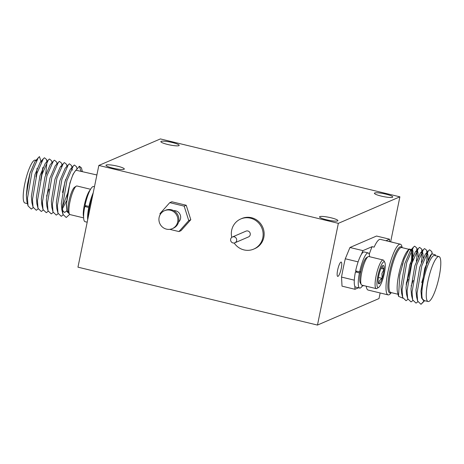 <?xml version="1.0" encoding="UTF-8"?>
<svg xmlns="http://www.w3.org/2000/svg" width="464" height="464" viewBox="0 0 464 464"><rect width="100%" height="100%" fill="white"/><g stroke="black" fill="none" stroke-linecap="round" stroke-linejoin="round"><path stroke-width="0.7" d="M337.653 270.007A7.36 1.583 103.6 0 0 337.722 276.387A7.36 1.583 103.6 0 0 341.243 268.465A7.36 1.583 103.6 0 0 341.179 262.085A7.36 1.583 103.6 0 0 337.653 270.007M326.43 219.756A9.355 1.456 11.6 0 0 337.879 220.649A9.355 1.456 11.6 0 0 330.994 217.784A9.355 1.456 11.6 0 0 319.545 216.891A9.355 1.456 11.6 0 0 326.43 219.756M167.736 144.484A9.355 1.456 11.6 0 0 179.179 145.383A9.355 1.456 11.6 0 0 172.295 142.518A9.355 1.456 11.6 0 0 160.851 141.619A9.355 1.456 11.6 0 0 167.736 144.484M112.862 168.125A9.355 1.456 11.6 0 0 124.311 169.024A9.355 1.456 11.6 0 0 117.427 166.158A9.355 1.456 11.6 0 0 105.983 165.259A9.355 1.456 11.6 0 0 112.862 168.125M381.298 196.11A9.355 1.456 11.6 0 0 392.747 197.009A9.355 1.456 11.6 0 0 385.862 194.143A9.355 1.456 11.6 0 0 374.413 193.244A9.355 1.456 11.6 0 0 381.298 196.11M172.272 228.653L173.298 228.213A9.779 9.425 -113.3 0 0 178.71 221.473A9.779 9.425 -113.3 0 0 175.38 211.828A9.779 9.425 -113.3 0 0 165.561 210.25L164.534 210.697A9.779 9.425 -113.3 0 0 159.123 217.43A9.779 9.425 -113.3 0 0 162.452 227.082A9.779 9.425 -113.3 0 0 172.272 228.653A9.779 9.425 -113.3 0 0 177.689 221.92A9.779 9.425 -113.3 0 0 174.354 212.268A9.779 9.425 -113.3 0 0 164.534 210.697M178.576 222.047A6.519 6.281 -113.3 0 0 173.664 210.65M234.175 242.997A16.402 15.811 -113.3 0 0 253.721 249.098L254.748 248.658A16.402 15.811 -113.3 0 0 263.825 237.359A16.402 15.811 -113.3 0 0 258.239 221.171A16.402 15.811 -113.3 0 0 241.767 218.532L240.741 218.979A16.402 15.811 -113.3 0 0 231.664 230.277A16.402 15.811 -113.3 0 0 231.756 237.377M253.721 249.098A16.402 15.811 -113.3 0 0 262.804 237.8A16.402 15.811 -113.3 0 0 257.213 221.618A16.402 15.811 -113.3 0 0 240.741 218.979M234.894 242.788L248.484 236.936A3.155 3.039 -113.3 0 0 249.151 231.652A3.155 3.039 -113.3 0 0 245.984 231.142L232.394 237A3.155 3.039 -113.3 0 0 231.722 242.283A3.155 3.039 -113.3 0 0 236.64 240.619A3.155 3.039 -113.3 0 0 232.394 237M378.676 287.355L377.006 288.428A14.72 3.167 -76.4 0 1 376.246 288.62A14.72 3.167 -76.4 0 1 376.113 275.86A14.72 3.167 -76.4 0 1 383.165 260.002A14.72 3.167 -76.4 0 1 383.757 260.519L384.749 262.235A13.247 2.848 103.6 0 0 377.87 276.039A13.247 2.848 103.6 0 0 378.676 287.355A13.247 2.848 103.6 0 0 384.331 273.255A13.247 2.848 103.6 0 0 384.749 262.235M383.165 260.002L368.793 256.528A14.72 3.167 103.6 0 0 368.027 256.72A14.72 3.167 103.6 0 0 361.746 272.385A14.72 3.167 103.6 0 0 361.282 284.629A14.72 3.167 103.6 0 0 361.874 285.145L376.246 288.62M378.456 277.478L382.162 278.371A9.483 2.042 103.6 0 0 383.415 273.65A9.483 2.042 103.6 0 0 384.047 269.195C382.127 267.583 381.773 266.342 382.986 265.472A9.483 2.042 103.6 0 0 382.841 265.553A9.483 2.042 103.6 0 0 380.039 270.924A9.483 2.042 103.6 0 0 378.154 280.099A9.483 2.042 103.6 0 0 378.491 283.533A9.483 2.042 103.6 0 0 379.216 283.823C378.618 281.642 379.604 279.827 382.162 278.371L381.901 273.493L384.047 269.195A9.483 2.042 103.6 0 0 382.986 265.472M361.282 284.629L360.29 282.912A13.247 2.848 -76.4 0 1 360.603 272.397A13.247 2.848 -76.4 0 1 360.708 271.892A13.247 2.848 -76.4 0 1 360.812 271.382A13.247 2.848 -76.4 0 1 366.363 257.793L368.027 256.72M391.291 292.627L391.111 292.871A26.071 5.609 -76.4 0 1 388.078 294.884A26.071 5.609 -76.4 0 1 387.846 272.275A26.071 5.609 -76.4 0 1 400.333 244.197A26.071 5.609 -76.4 0 1 402.108 247.37L402.16 247.666M402.874 298.172L398.535 296.334L397.544 292.343A23.13 4.976 -76.4 0 1 398.773 274.439A23.13 4.976 -76.4 0 1 407.589 250.78L409.12 249.029L412.56 249.789L412.229 262.125M408.343 250.038A23.13 4.976 -76.4 0 1 409.845 249.522A23.13 4.976 -76.4 0 1 410.054 269.572A23.13 4.976 -76.4 0 1 406.249 283.266M398.535 296.334L399.748 275.198L404.103 259.103L409.12 249.029M428.092 301.525L423.702 300.463A23.13 4.976 -76.4 0 1 423.493 280.413A23.13 4.976 -76.4 0 1 434.571 255.502L438.961 256.563A23.13 4.976 103.6 0 0 427.883 281.474A23.13 4.976 103.6 0 0 428.092 301.525A23.13 4.976 103.6 0 0 439.17 276.614A23.13 4.976 103.6 0 0 438.961 256.563M435.528 255.734L435.284 254.753L431.758 253.872L426.712 264.091L422.449 280.378L421.596 298.126L424.229 300.591M400.333 244.197L380.376 239.372A26.071 5.609 103.6 0 0 374.129 247.144L372.134 246.662A26.071 5.609 103.6 0 0 369.228 254.313M356.242 271.069A65.708 14.135 103.6 0 0 356.224 271.138A65.708 14.135 103.6 0 0 356.12 271.643L355.43 271.945A18.084 3.892 103.6 0 0 354.827 286.201A18.084 3.892 103.6 0 0 355.697 287.112L359.687 288.074A18.084 3.892 103.6 0 0 362.674 285.337M389.638 241.553L389.511 239.175L376.542 236.037L349.949 247.492L345.297 258.773A65.708 14.135 103.6 0 0 343.256 268.001A65.708 14.135 103.6 0 0 341.539 277.083L354.316 280.169M90.555 189.271L76.983 185.994A14.72 3.167 103.6 0 0 76.224 186.18A14.72 3.167 103.6 0 0 69.936 201.846A14.72 3.167 103.6 0 0 69.472 214.09A14.72 3.167 103.6 0 0 70.07 214.606L83.642 217.883M83.613 217.013A14.72 3.167 -76.4 0 1 84.309 205.32A14.72 3.167 -76.4 0 1 90.126 190.043M69.472 214.09L68.481 212.373A13.247 2.848 -76.4 0 1 68.898 201.353A13.247 2.848 -76.4 0 1 74.553 187.253L76.224 186.18M86.014 205.743A13.247 2.848 103.6 0 0 85.962 206.004L86.368 205.83M88.508 215.772L87.882 215.621A65.708 14.135 -76.4 0 1 89.465 207.182A65.708 14.135 -76.4 0 1 89.564 206.7A65.708 14.135 -76.4 0 1 89.674 206.167A65.708 14.135 -76.4 0 1 91.57 197.635L92.887 194.451M92.203 197.792L91.57 197.635M36.488 160.376L35.328 160.097A22.081 4.75 103.6 0 0 24.76 183.877A22.081 4.75 103.6 0 0 24.957 203.017L27.469 203.621M35.16 161.165L29.899 173.42L27.405 184.515L26.349 194.984L26.866 201.214M96.883 174.974L76.044 170.23C72.929 173.002 70.087 181.001 67.524 194.213L66.468 204.682L66.99 210.94L69.264 213.724M393.083 242.44A18.084 3.892 103.6 0 0 392.799 242.318L388.809 241.35A18.084 3.892 103.6 0 0 388.496 241.332M392.799 242.318A18.084 3.892 103.6 0 0 392.486 242.301M389.511 239.175L385.938 240.717M338.355 223.341L399.887 196.829L160.376 138.927L98.838 165.445L338.355 223.341L317.469 325.073L379.007 298.555L380.155 292.964M399.887 196.829L390.659 241.796M98.838 165.445L77.958 267.171L317.469 325.073M169.714 229.338L178.947 231.565L180.995 230.683L190.808 219.71L186.215 205.25L171.813 201.77L169.76 202.652L159.947 213.626L160.231 214.525M35.972 176.923A22.081 4.75 103.6 0 0 37.021 168.426M36.227 160.88A22.081 4.75 103.6 0 0 36.001 160.55M40.664 180.479L42.752 167.829M41.598 161.611L40.211 162.301L34.968 174.58L31.378 196.318L31.883 202.513L33.031 207.124L36.296 210.273L38.181 208.91M35.925 160.527L37.248 159.053M35.102 161.24L39.457 156.577L40.994 161.408M82.337 171.46L81.449 167.898L79.379 166.228L76.044 170.23M79.379 166.228L81.032 171.436M52.072 162.905L51.516 160.666L49.439 158.99L48.337 159.923L45.205 163.508L39.962 175.786L36.372 197.525L36.871 203.719L37.572 205.535M41.818 204.763L42.421 203.998M46.562 196.127L49.022 189.213M56.997 163.844L56.504 161.866L54.427 160.196L53.325 161.13L50.193 164.714L44.95 176.993L41.36 198.731L41.859 204.926L43.007 209.537L46.272 212.686L48.157 211.323M61.985 165.051L61.492 163.073L59.421 161.402L58.313 162.336L55.181 165.921L49.938 178.199L46.348 199.938L46.847 206.132L48.001 210.743L51.26 213.892L53.145 212.529M61.515 166.263L60.175 167.127L54.932 179.406L51.342 201.144L51.84 207.338L52.989 211.949L56.254 215.099L58.139 213.736M71.966 167.463L71.473 165.486L69.397 163.815L68.295 164.749L65.163 168.333L59.92 180.612L56.33 202.35L56.828 208.545L57.977 213.156L61.242 216.305L63.127 214.942M62.385 208.823L66.52 200.953M72.622 170.102L71.497 168.676M77.007 168.879L76.461 166.692L74.391 165.022L73.283 165.955L70.151 169.54L64.908 181.818L61.318 203.557L61.816 209.751L64.641 212.5L66.77 210.795M38.355 157.511L31.964 172.19L27.475 198.337L28.037 205.917L31.303 209.067L33.188 207.704M45.692 174.568L46.876 162.719M46.829 161.646L46.522 159.459L44.451 157.783L43.343 158.717L36.958 173.397L32.463 199.543L33.031 207.124M41.638 203.824L42.433 202.263M48.337 159.923L41.946 174.603L37.451 200.744L38.019 208.33L41.284 211.48L43.169 210.117M53.325 161.13L46.934 175.81L42.439 201.95L43.007 209.537M58.313 162.336L51.927 177.016L47.432 203.157L48.001 210.743M62.478 192.461L65.65 179.388M66.973 166.257L66.485 164.279L64.409 162.609L63.307 163.543L56.915 178.222L52.42 204.363L52.989 211.949M62.391 207.089L67.466 193.668M68.295 164.749L61.903 179.429L57.408 205.569L57.977 213.156M73.283 165.955L66.897 180.635L62.402 206.776L62.971 214.362L66.23 217.512L69.687 214.374M87.882 215.621L88.015 218.184M87.191 222.204L85.045 221.682A18.084 3.892 -76.4 0 1 84.784 206.515L85.962 206.004M89.674 206.167L88.984 206.463L84.993 205.5A18.084 3.892 -76.4 0 1 93.542 186.528L94.465 186.754M84.784 206.515L88.775 207.478L89.465 207.182M88.984 206.463A18.084 3.892 -76.4 0 1 93.206 192.879M87.702 219.704A18.084 3.892 -76.4 0 1 88.775 207.478M341.539 277.083L342.014 286.149L354.989 289.287L354.827 286.201M369.593 256.725A18.084 3.892 103.6 0 0 368.184 252.921L364.194 251.958A18.084 3.892 103.6 0 0 361.34 254.469L362.923 250.63L372.134 246.662M354.989 289.287L358.481 287.784M362.123 286.213L363.625 285.569M357.019 271.26L356.12 271.643M421.596 298.126L420.964 291.154L424.763 268.401L430.273 255.565L430.94 254.939M424.403 300.515L421.005 304.314L417.641 301.078L416.492 296.467L415.976 289.948L419.775 267.194L425.285 254.359L426.184 253.593L427.918 254.962L428.139 260.379M417.849 301.815L416.017 303.108L412.653 299.872L411.504 295.261L410.988 288.741L414.787 265.988L420.291 253.153L421.19 252.387L422.924 253.756L423.214 257.769M412.861 300.608L411.029 301.902L407.659 298.665L406.51 294.054L405.994 287.535L409.793 264.782L415.303 251.946L416.202 251.181L417.936 252.549L418.226 256.563M413.221 280.511L411.116 286.015M407.868 299.402L406.035 300.695L402.671 297.459L401.522 292.848L401.006 286.329L404.805 263.575L410.315 250.74L411.214 249.974L412.948 251.343L412.832 260.258M408.233 279.305L406.128 284.809M417.641 301.078L417.055 293.173L421.759 266.005L428.411 250.78L429.583 249.789L431.758 251.558L432.059 253.547M412.653 299.872L412.067 291.966L416.771 264.799L423.423 249.574L424.589 248.582L426.764 250.351L426.874 259.33L426.346 263.511M422.501 280.082L421.73 282.547M407.659 298.665L407.079 290.76L411.783 263.593L418.435 248.368L419.601 247.376L421.776 249.145L421.886 258.123L421.353 262.305M402.671 297.459L402.085 289.553L406.789 262.386L413.441 247.161L414.613 246.169L416.788 247.938L416.898 256.917L416.365 261.099M421.005 304.314L424.659 300.695M345.297 258.773L358.109 261.87M349.949 247.492L362.923 250.63M366.241 286.201A26.071 5.609 103.6 0 0 368.12 290.058L388.078 294.884M368.184 252.921A18.084 3.892 103.6 0 0 359.635 271.887L360.812 271.382M360.603 272.397L359.426 272.907A18.084 3.892 103.6 0 0 359.687 288.074M359.635 271.887L355.639 270.924A18.084 3.892 103.6 0 1 361.34 254.469M359.426 272.907L355.43 271.945M360.725 271.805L360.151 271.666M380.973 268.453L384.047 269.195M379.216 283.823A9.483 2.042 103.6 0 0 382.162 278.371M178.947 231.565L188.755 220.591L184.167 206.138L169.76 202.652M186.215 205.25L184.167 206.138M190.808 219.71L188.755 220.591M390.984 292.552A23.71 5.098 -76.4 0 1 389.545 272.298A23.71 5.098 -76.4 0 1 401.853 247.59M408.888 249.29L401.656 247.544A23.13 4.976 103.6 0 0 390.578 272.455A23.13 4.976 103.6 0 0 390.787 292.506L398.019 294.257M401.859 267.595A23.13 4.976 103.6 0 0 402.572 263.738M35.223 161.095L29.98 173.374L26.39 195.112L26.889 201.306L28.037 205.917M42.218 173.693L42.926 167.44M41.557 161.437L41.052 161.582M75.98 170.027L73.092 174.186L69.902 183.025L66.311 204.763L67.002 211.625L69.304 213.794M82.111 171.402L80.968 171.233M40.211 162.301L43.343 158.717M36.871 203.719L38.019 208.33M60.175 167.127L63.307 163.543M61.816 209.751L62.971 214.362M46.522 159.459L47.015 161.437M412.56 249.789L412.948 251.343M432.216 253.396L431.758 251.558M427.918 254.962L426.764 250.351M422.924 253.756L421.776 249.145M417.936 252.549L416.788 247.938M428.411 250.78L425.285 254.359M423.423 249.574L420.291 253.153M418.435 248.368L415.303 251.946M413.441 247.161L410.315 250.74M431.758 253.872L430.273 255.565"/></g></svg>
